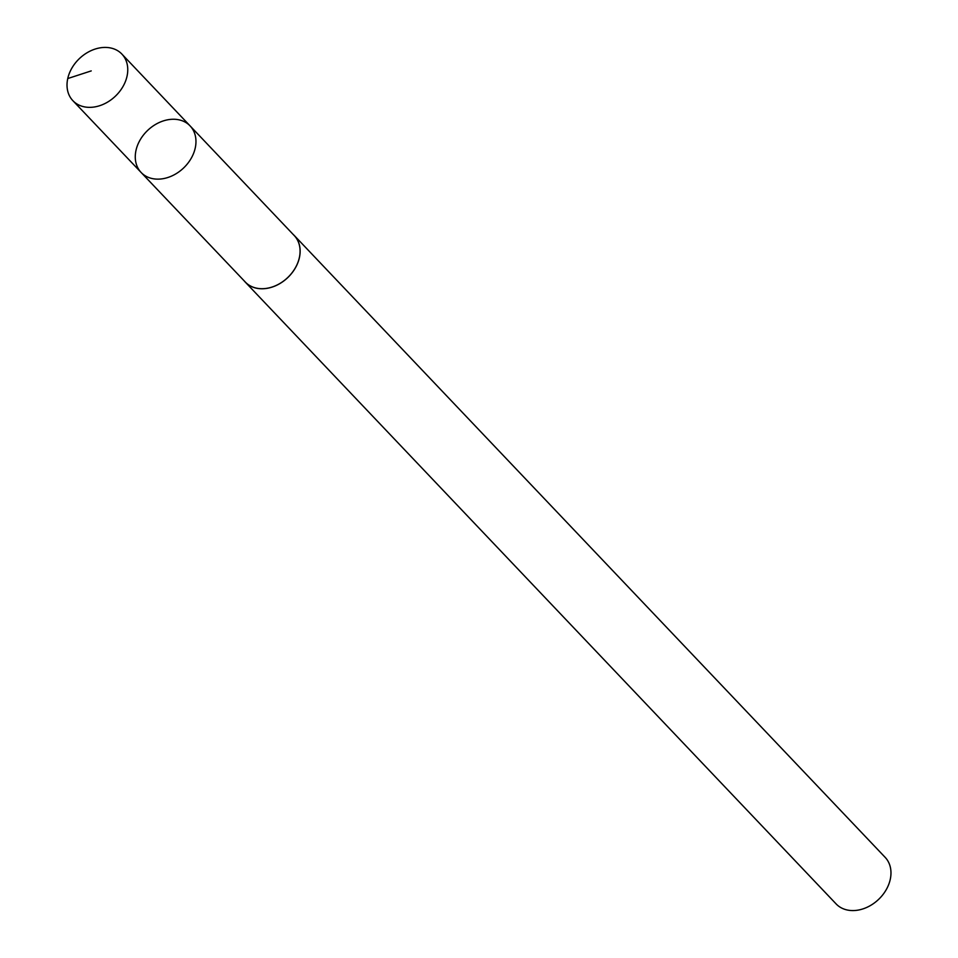 <?xml version="1.0" encoding="UTF-8"?>
<svg xmlns="http://www.w3.org/2000/svg" width="958" height="958" viewBox="0 0 958 958"><rect width="100%" height="100%" fill="white"/><g stroke="black" fill="none" stroke-linecap="round" stroke-linejoin="round"><path stroke-width="1.44" d="M190.115 125.929L294.238 235.56A33.746 25.962 136.5 0 1 288.837 276.455A33.746 25.962 136.5 0 1 247.188 283.796A33.746 25.962 136.5 0 1 245.308 282.047L141.125 172.476A33.793 25.998 -43.5 0 0 183.529 168.045A33.793 25.998 -43.5 0 0 190.115 125.929A33.793 25.998 -43.5 0 0 188.223 124.169A33.793 25.998 -43.5 0 0 146.514 131.533A33.793 25.998 -43.5 0 0 141.125 172.476A33.793 25.998 -43.5 0 0 183.529 168.045A33.793 25.998 -43.5 0 0 190.115 125.929L121.906 54.103A33.817 26.022 136.5 0 1 116.505 95.082A33.817 26.022 136.5 0 1 74.772 102.434A33.817 26.022 136.5 0 1 72.88 100.686A33.817 26.022 136.5 0 1 78.269 59.707A33.817 26.022 136.5 0 1 120.013 52.343A33.817 26.022 136.5 0 1 121.906 54.103M293.1 234.363A33.817 26.022 136.5 0 1 294.286 235.512A33.817 26.022 136.5 0 1 288.885 276.491A33.817 26.022 136.5 0 1 247.152 283.843A33.817 26.022 136.5 0 1 245.26 282.095A33.817 26.022 136.5 0 1 244.17 280.862M294.286 235.512L885.12 857.314A33.817 26.022 136.5 0 1 879.719 898.293A33.817 26.022 136.5 0 1 837.987 905.657A33.817 26.022 136.5 0 1 836.095 903.897L245.26 282.095M91.226 70.904L67.755 78.544M141.125 172.476L72.88 100.686"/></g></svg>

